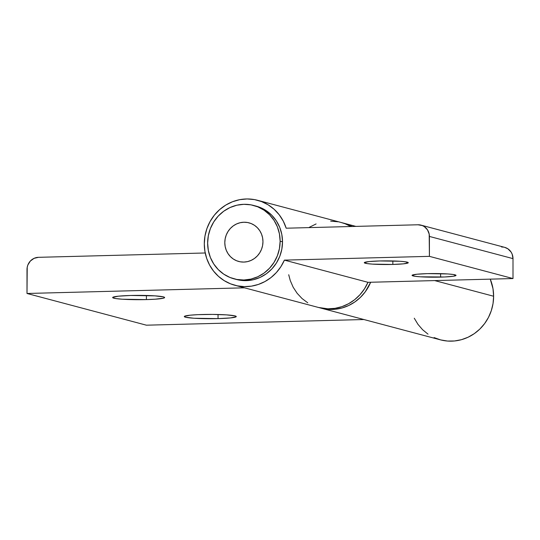 <?xml version="1.0" encoding="UTF-8"?>
<svg xmlns="http://www.w3.org/2000/svg" width="540" height="540" viewBox="0 0 540 540"><rect width="100%" height="100%" fill="white"/><g stroke="black" fill="none" stroke-linecap="round" stroke-linejoin="round"><path stroke-width="0.81" d="M130.876 295.475A25.988 2.16 0 0 1 164.626 297.54A25.988 2.16 0 0 1 146.401 299.599L146.401 295.475L146.401 299.599L155.297 299.194L163.573 298.148L164.525 297.729L163.438 296.892L154.946 295.859L130.876 295.475L118.409 296.183L112.759 297.344L112.799 297.769L115.83 298.573L122.33 299.221L146.401 299.599A25.988 2.16 0 0 1 112.651 297.54A25.988 2.16 0 0 1 130.876 295.475M202.52 314.503A25.988 2.16 0 0 1 236.27 316.562A25.988 2.16 0 0 1 218.045 318.62L218.045 314.503L218.045 318.62L230.513 317.918L236.169 316.757L235.082 315.913L226.591 314.881L212.605 314.408L197.829 314.665L190.053 315.205L184.397 316.366L185.483 317.209L193.975 318.242L218.045 318.62A25.988 2.16 0 0 1 184.295 316.562A25.988 2.16 0 0 1 202.52 314.503M370.67 282.251A43.976 41.823 104.9 0 1 320.956 308.124A43.976 41.823 104.9 0 1 319.768 307.787L328.144 309.339L335.138 309.265L342.056 307.976L348.692 305.512L354.881 301.934L360.437 297.351L365.209 291.89L370.67 282.251M320.956 308.124L440.363 339.829A43.976 41.823 -75.1 0 0 493.621 296.237L434.687 280.584L493.621 296.237L493.04 303.527L491.306 310.649L488.471 317.405L484.616 323.595L479.844 329.062L474.289 333.646L468.099 337.216L461.464 339.68L454.545 340.97L447.552 341.05L440.674 339.91L434.099 337.595M490.259 279.14L492.993 288.704L493.621 296.237A43.976 41.823 -75.1 0 0 490.259 279.14M428.011 334.152L422.577 329.69L417.953 324.331L414.268 318.222M363.906 319.531L146.408 325.188L27 293.476L27.223 267.233L27.871 264.978L30.355 261.036L34.067 258.35L38.448 257.324L205.22 252.983L38.448 257.324A11.995 11.408 104.9 0 0 27 269.575L27 293.476L244.499 287.82L27 293.476L146.408 325.188L363.906 319.531M342.333 222.818L346.997 224.208L352.1 226.49A43.976 41.823 104.9 0 0 343.528 223.115A43.976 41.823 104.9 0 0 342.333 222.818M440.606 277.121A21.992 1.829 0 0 1 412.054 275.38A21.992 1.829 0 0 1 427.471 273.638L416.921 274.232L412.142 275.218L414.74 276.257L420.242 276.804L444.575 276.986L453.526 276.23L455.942 275.542L453.344 274.502L447.842 273.956L427.471 273.638A21.992 1.829 0 0 1 456.03 275.38A21.992 1.829 0 0 1 440.606 277.121L440.606 273.638L440.606 277.121M392.843 264.445A21.992 1.829 0 0 1 364.291 262.697A21.992 1.829 0 0 1 379.708 260.955L369.158 261.549L364.379 262.535L366.977 263.574L372.479 264.121L392.843 264.445L403.4 263.844L408.179 262.859L405.581 261.819L400.079 261.272L379.708 260.955A21.992 1.829 0 0 1 408.267 262.697A21.992 1.829 0 0 1 392.843 264.445L392.843 260.955L392.843 264.445M255.859 206.037L260.138 207.461L266.409 210.796L271.904 215.359L276.406 220.975L279.76 227.435L281.819 234.482L282.515 241.846A37.982 36.119 -75.1 0 0 256.014 206.078L253.631 205.45A37.982 36.119 104.9 0 1 280.132 241.211L282.515 241.846L281.819 249.251L279.76 256.406L276.406 263.034L271.904 268.886L266.409 273.74L260.138 277.398L253.341 279.727L246.267 280.638L236.358 279.457M234.131 278.863L236.52 279.497A37.982 36.119 -75.1 0 0 282.515 241.846L280.132 241.211A37.982 36.119 104.9 0 1 234.131 278.863A37.982 36.119 104.9 0 1 207.637 243.101L208.332 250.466L210.391 257.512L213.746 263.966L218.248 269.588L223.742 274.151L230.013 277.486L236.81 279.464L243.884 280.004L250.952 279.092L257.756 276.764L264.019 273.105L269.514 268.252L274.023 262.4L277.371 255.771L279.43 248.616L280.132 241.211L279.43 233.847L277.371 226.8L274.023 220.34L269.514 214.724L264.019 210.161L257.756 206.827L250.952 204.849L243.884 204.309L236.81 205.214L230.013 207.549L223.742 211.208L218.248 216.061L213.746 221.913L210.391 228.542L208.332 235.697L207.637 243.101A37.982 36.119 104.9 0 1 253.631 205.45M262.96 241.657A19.987 19.015 104.9 0 1 238.748 261.475A19.987 19.015 104.9 0 1 224.802 242.649A19.987 19.015 104.9 0 1 249.014 222.838A19.987 19.015 104.9 0 1 262.96 241.657L262.595 245.558L261.509 249.318L259.747 252.808L257.371 255.893L254.482 258.444L251.181 260.368L247.604 261.596L243.884 262.076L240.158 261.792L236.581 260.752L233.28 258.998L230.391 256.594L228.022 253.638L226.253 250.236L225.173 246.53L224.802 242.649L225.173 238.754L226.253 234.988L228.022 231.498L230.391 228.42L233.28 225.869L236.581 223.938L240.158 222.716L243.884 222.237L247.604 222.521L251.181 223.56L254.482 225.315L257.371 227.718L259.747 230.675L261.509 234.077L262.595 237.782L262.96 241.657A19.987 19.015 104.9 0 1 238.748 261.475A19.987 19.015 104.9 0 1 224.802 242.649A19.987 19.015 104.9 0 1 249.014 222.838A19.987 19.015 104.9 0 1 262.96 241.657L262.595 245.558L261.509 249.318L259.747 252.808L257.371 255.893L254.482 258.444L251.181 260.368L247.604 261.596L243.884 262.076L240.158 261.792L236.581 260.752L233.28 258.998L230.391 256.594L228.022 253.638L226.253 250.236L225.173 246.53L224.802 242.649L225.173 238.754L226.253 234.988L228.022 231.498L230.391 228.42L233.28 225.869L236.581 223.938L240.158 222.716L243.884 222.237L247.604 222.521L251.181 223.56L254.482 225.315L257.371 227.718L259.747 230.675L261.509 234.077L262.595 237.782L262.96 241.657M234.981 285.296L318.566 307.49A43.976 41.823 -75.1 0 0 367.976 282.319L284.391 260.125A43.976 41.823 104.9 0 1 234.981 285.296A43.976 41.823 104.9 0 1 204.296 243.884L204.896 251.255L206.685 258.383L209.601 265.066L213.57 271.114L218.471 276.352L224.174 280.625L230.506 283.817L237.283 285.836L244.323 286.619L251.424 286.153L258.37 284.438L264.971 281.536L271.04 277.526L276.392 272.525L280.888 266.666L284.391 260.125L429.415 256.351L429.192 234.103L427.484 229.844L424.325 226.625L422.348 225.572L417.967 224.775L286.187 228.204L283.284 221.164L279.227 214.799L274.144 209.304L268.198 204.849L261.562 201.582L254.455 199.591L247.091 198.95L239.699 199.672L232.517 201.737L225.761 205.085L219.645 209.608L214.353 215.156L210.06 221.569L206.894 228.643L204.95 236.162L204.296 243.884A43.976 41.823 104.9 0 1 257.553 200.286A43.976 41.823 104.9 0 1 286.187 228.204L417.967 224.775A11.995 11.408 104.9 0 1 421.045 225.14A11.995 11.408 104.9 0 1 429.415 236.432L513 258.626L512.129 254.077L511.07 252.038L507.911 248.825L504.583 247.32M257.553 200.286L341.138 222.48A43.976 41.823 -75.1 0 1 350.906 226.523L345.148 223.776L340.99 222.44M338.04 221.785L330.676 221.144M316.103 223.938L309.346 227.279M288.718 274.745L290.27 280.577L293.186 287.26L297.155 293.308L302.056 298.546L307.76 302.819M318.438 307.456L327.908 308.812L335.003 308.347L341.955 306.632L348.557 303.737L354.625 299.72L359.978 294.719L364.473 288.86L367.976 282.319L513 278.552L513 258.626A11.995 11.408 -75.1 0 0 504.63 247.334L421.045 225.14M503.786 247.144L501.552 246.976M367.976 282.319L284.391 260.125L429.415 256.351L513 278.552L367.976 282.319M513 278.552L429.415 256.351L429.415 236.432L513 258.626L513 278.552M343.683 223.155L355.88 226.395"/></g></svg>
